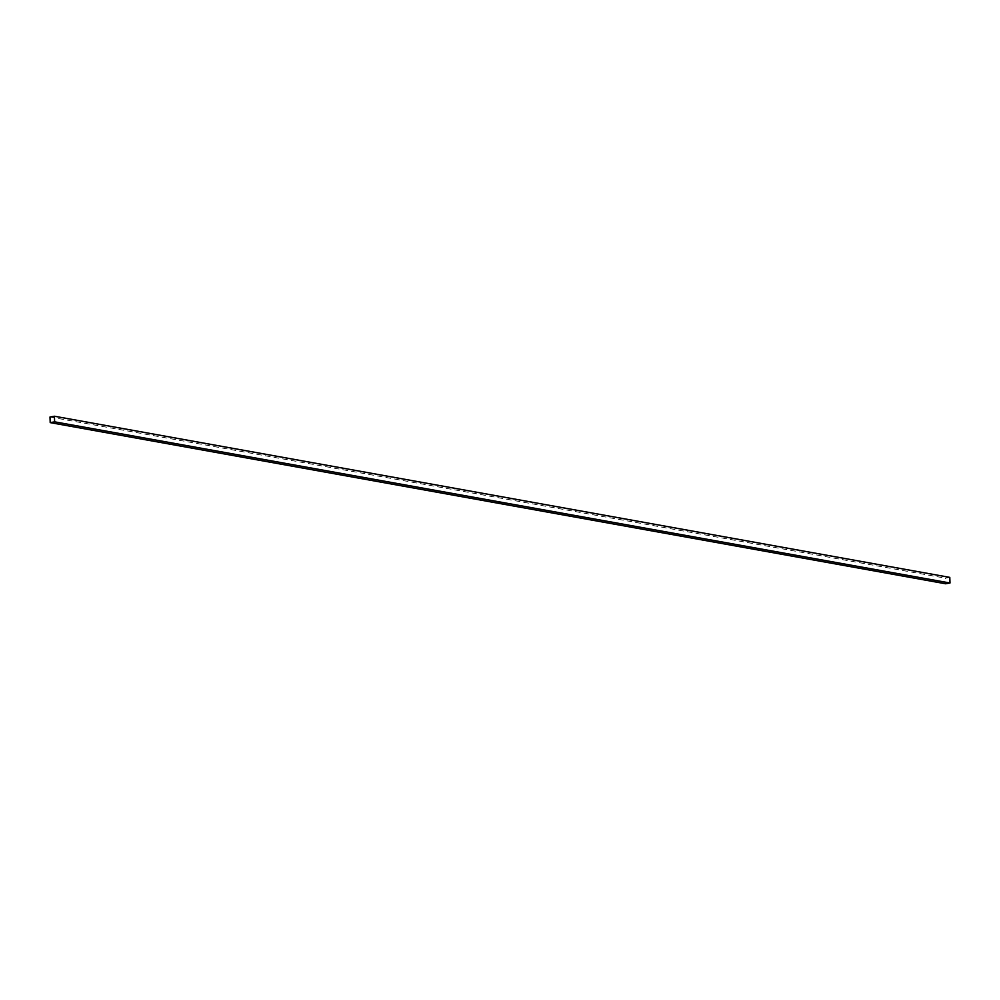 <?xml version="1.0" encoding="UTF-8"?>
<svg xmlns="http://www.w3.org/2000/svg" width="1000" height="1000" viewBox="0 0 1000 1000"><rect width="100%" height="100%" fill="white"/><g stroke="black" fill="none" stroke-linecap="round" stroke-linejoin="round"><path stroke-width="0.75" stroke-dasharray="5 3.75" d="M949.8 577.388L945.375 578.162L945.575 583.763M50 417L945.375 578.162M500.513 502.612L501.15 502.55"/><path stroke-width="1.5" d="M498.825 502.575L499.5 502.525L498.825 502.575M50.2 422.612L945.575 583.763L950 583L949.8 577.388L54.425 416.238L50 417L50.2 422.612L54.625 421.838L950 583M500.3 502.663L499.675 502.725L500.3 502.663M501.625 502.463L500.35 502.625L501.625 502.463M54.625 421.838L54.425 416.238"/></g></svg>
